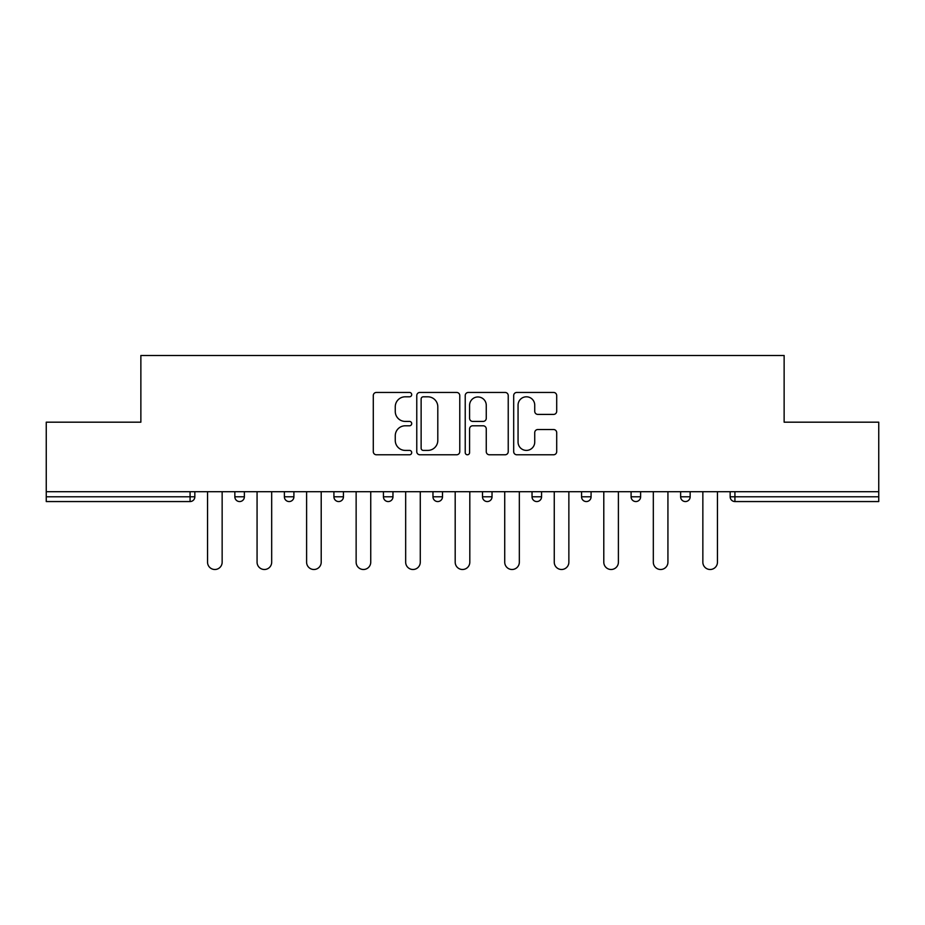 <?xml version="1.0" encoding="UTF-8"?>
<svg xmlns="http://www.w3.org/2000/svg" width="925" height="925" viewBox="0 0 925 925"><rect width="100%" height="100%" fill="white"/><g stroke="black" fill="none" stroke-linecap="round" stroke-linejoin="round"><path stroke-width="1.39" d="M411.706 394.617A2.185 2.185 0 0 0 409.521 392.443L376.406 392.443A3.122 3.122 0 0 0 373.284 395.553L373.284 451.654A3.122 3.122 0 0 0 376.406 454.776L409.521 454.776A2.185 2.185 0 0 0 411.706 452.591A2.185 2.185 0 0 0 409.521 450.406L405.231 450.406A9.978 9.978 0 0 1 395.264 440.439L395.264 435.756A9.978 9.978 0 0 1 405.231 425.789L409.521 425.789A2.185 2.185 0 0 0 411.706 423.604A2.185 2.185 0 0 0 409.521 421.418L405.231 421.418A9.978 9.978 0 0 1 395.264 411.452L395.264 406.78A9.978 9.978 0 0 1 405.231 396.802L409.521 396.802A2.185 2.185 0 0 0 411.706 394.617M553.578 414.412A3.122 3.122 0 0 0 556.7 411.29L556.7 395.553A3.122 3.122 0 0 0 553.578 392.443L516.809 392.443A3.122 3.122 0 0 0 513.687 395.553L513.687 451.654A3.122 3.122 0 0 0 516.809 454.776L553.578 454.776A3.122 3.122 0 0 0 556.7 451.654L556.7 432.646A3.122 3.122 0 0 0 553.578 429.524L537.841 429.524A3.122 3.122 0 0 0 534.731 432.646L534.731 442.069A8.337 8.337 0 0 1 526.394 450.406A8.337 8.337 0 0 1 518.058 442.069L518.058 405.138A8.337 8.337 0 0 1 526.394 396.802A8.337 8.337 0 0 1 534.731 405.138L534.731 411.29A3.122 3.122 0 0 0 537.841 414.412L553.578 414.412M46.25 491.707L46.25 422.182L140.866 422.182L140.866 355.501L784.134 355.501L784.134 422.182L878.75 422.182L878.75 491.707L46.25 491.707L46.25 496.794L190.076 496.794L190.076 491.707M459.771 395.553A3.122 3.122 0 0 0 456.661 392.443L419.881 392.443A3.122 3.122 0 0 0 416.77 395.553L416.77 451.654A3.122 3.122 0 0 0 419.881 454.776L456.661 454.776A3.122 3.122 0 0 0 459.771 451.654L459.771 395.553M468.339 392.443L505.119 392.443A3.122 3.122 0 0 1 508.23 395.553L508.23 451.654A3.122 3.122 0 0 1 505.119 454.776L489.383 454.776A3.122 3.122 0 0 1 486.261 451.654L486.261 428.899A3.122 3.122 0 0 0 483.151 425.789L472.71 425.789A3.122 3.122 0 0 0 469.588 428.899L469.588 452.591A2.185 2.185 0 0 1 467.414 454.776A2.185 2.185 0 0 1 465.229 452.591L465.229 395.553A3.122 3.122 0 0 1 468.339 392.443M190.076 501.558A4.764 4.764 0 0 0 194.84 496.794L190.076 496.794L190.076 501.558A4.764 4.764 0 0 0 194.84 496.794L194.84 491.707L194.84 496.794A4.764 4.764 0 0 1 190.076 501.558L46.25 501.558L46.25 496.794M878.75 491.707L878.75 501.558L734.924 501.558A4.764 4.764 0 0 1 730.16 496.794L730.16 491.707L730.16 496.794A4.764 4.764 0 0 0 734.924 501.558A4.764 4.764 0 0 1 730.16 496.794L878.75 496.794M234.846 491.707L234.846 496.794L234.846 491.707M239.61 501.558A4.764 4.764 0 0 1 234.846 496.794A4.764 4.764 0 0 0 239.61 501.558A4.764 4.764 0 0 0 244.373 496.794L244.373 491.707L244.373 496.794A4.764 4.764 0 0 1 239.61 501.558A4.764 4.764 0 0 1 234.846 496.794L244.373 496.794M284.38 496.794A4.764 4.764 0 0 0 289.143 501.558A4.764 4.764 0 0 0 293.907 496.794A4.764 4.764 0 0 1 289.143 501.558A4.764 4.764 0 0 0 293.907 496.794L293.907 491.707L293.907 496.794L284.38 496.794A4.764 4.764 0 0 0 289.143 501.558A4.764 4.764 0 0 1 284.38 496.794L284.38 491.707M333.913 491.707L333.913 496.794L333.913 491.707M343.441 491.707L343.441 496.794L343.441 491.707M392.963 491.707L392.963 496.794L383.436 496.794A4.764 4.764 0 0 0 388.199 501.558A4.764 4.764 0 0 1 383.436 496.794L383.436 491.707M432.969 496.794A4.764 4.764 0 0 0 437.733 501.558A4.764 4.764 0 0 0 442.497 496.794A4.764 4.764 0 0 1 437.733 501.558A4.764 4.764 0 0 0 442.497 496.794L442.497 491.707L442.497 496.794L432.969 496.794A4.764 4.764 0 0 0 437.733 501.558A4.764 4.764 0 0 1 432.969 496.794L432.969 491.707M482.503 491.707L482.503 496.794L482.503 491.707M492.031 491.707L492.031 496.794L492.031 491.707M532.037 491.707L532.037 496.794L532.037 491.707M541.564 491.707L541.564 496.794L541.564 491.707M581.559 496.794A4.764 4.764 0 0 0 586.323 501.558A4.764 4.764 0 0 0 591.087 496.794A4.764 4.764 0 0 1 586.323 501.558A4.764 4.764 0 0 0 591.087 496.794L591.087 491.707L591.087 496.794L581.559 496.794A4.764 4.764 0 0 0 586.323 501.558A4.764 4.764 0 0 1 581.559 496.794L581.559 491.707M631.093 496.794A4.764 4.764 0 0 0 635.857 501.558A4.764 4.764 0 0 0 640.62 496.794L640.62 491.707L640.62 496.794L631.093 496.794A4.764 4.764 0 0 0 635.857 501.558A4.764 4.764 0 0 1 631.093 496.794L631.093 491.707M680.627 491.707L680.627 496.794L680.627 491.707M690.154 491.707L690.154 496.794A4.764 4.764 0 0 1 685.39 501.558A4.764 4.764 0 0 1 680.627 496.794L690.154 496.794A4.764 4.764 0 0 1 685.39 501.558M338.677 501.558A4.764 4.764 0 0 1 333.913 496.794A4.764 4.764 0 0 0 338.677 501.558A4.764 4.764 0 0 0 343.441 496.794A4.764 4.764 0 0 1 338.677 501.558A4.764 4.764 0 0 1 333.913 496.794L343.441 496.794A4.764 4.764 0 0 1 338.677 501.558M392.963 496.794A4.764 4.764 0 0 1 388.199 501.558A4.764 4.764 0 0 0 392.963 496.794A4.764 4.764 0 0 1 388.199 501.558A4.764 4.764 0 0 1 383.436 496.794M487.267 501.558A4.764 4.764 0 0 1 482.503 496.794A4.764 4.764 0 0 0 487.267 501.558A4.764 4.764 0 0 0 492.031 496.794A4.764 4.764 0 0 1 487.267 501.558A4.764 4.764 0 0 1 482.503 496.794L492.031 496.794A4.764 4.764 0 0 1 487.267 501.558M536.801 501.558A4.764 4.764 0 0 1 532.037 496.794L541.564 496.794A4.764 4.764 0 0 1 536.801 501.558A4.764 4.764 0 0 0 541.564 496.794A4.764 4.764 0 0 1 536.801 501.558M423.315 396.802A2.185 2.185 0 0 0 421.129 398.987L421.129 448.232A2.185 2.185 0 0 0 423.315 450.406L427.824 450.406A9.978 9.978 0 0 0 437.803 440.439L437.803 406.78A9.978 9.978 0 0 0 427.824 396.802L423.315 396.802M486.261 405.3A8.337 8.337 0 0 0 477.924 396.964A8.337 8.337 0 0 0 469.588 405.3L469.588 418.308A3.122 3.122 0 0 0 472.71 421.418L483.151 421.418A3.122 3.122 0 0 0 486.261 418.308L486.261 405.3M207.547 491.707L207.547 562.192A7.308 7.308 0 0 0 214.843 569.499A7.308 7.308 0 0 0 222.15 562.192L222.15 491.707M257.069 491.707L257.069 562.192A7.308 7.308 0 0 0 264.377 569.499A7.308 7.308 0 0 0 271.684 562.192L271.684 491.707M306.603 491.707L306.603 562.192A7.308 7.308 0 0 0 313.91 569.499A7.308 7.308 0 0 0 321.206 562.192L321.206 491.707M356.137 491.707L356.137 562.192A7.308 7.308 0 0 0 363.433 569.499A7.308 7.308 0 0 0 370.74 562.192L370.74 491.707M405.67 491.707L405.67 562.192A7.308 7.308 0 0 0 412.966 569.499A7.308 7.308 0 0 0 420.274 562.192L420.274 491.707M455.192 491.707L455.192 562.192A7.308 7.308 0 0 0 462.5 569.499A7.308 7.308 0 0 0 469.808 562.192L469.808 491.707M504.726 491.707L504.726 562.192A7.308 7.308 0 0 0 512.034 569.499A7.308 7.308 0 0 0 519.33 562.192L519.33 491.707M554.26 491.707L554.26 562.192A7.308 7.308 0 0 0 561.567 569.499A7.308 7.308 0 0 0 568.863 562.192L568.863 491.707M603.794 491.707L603.794 562.192A7.308 7.308 0 0 0 611.09 569.499A7.308 7.308 0 0 0 618.397 562.192L618.397 491.707M653.316 491.707L653.316 562.192A7.308 7.308 0 0 0 660.623 569.499A7.308 7.308 0 0 0 667.931 562.192L667.931 491.707M702.85 491.707L702.85 562.192A7.308 7.308 0 0 0 710.157 569.499A7.308 7.308 0 0 0 717.453 562.192L717.453 491.707M734.924 491.707L734.924 501.558M635.857 501.558A4.764 4.764 0 0 0 640.62 496.794"/></g></svg>
